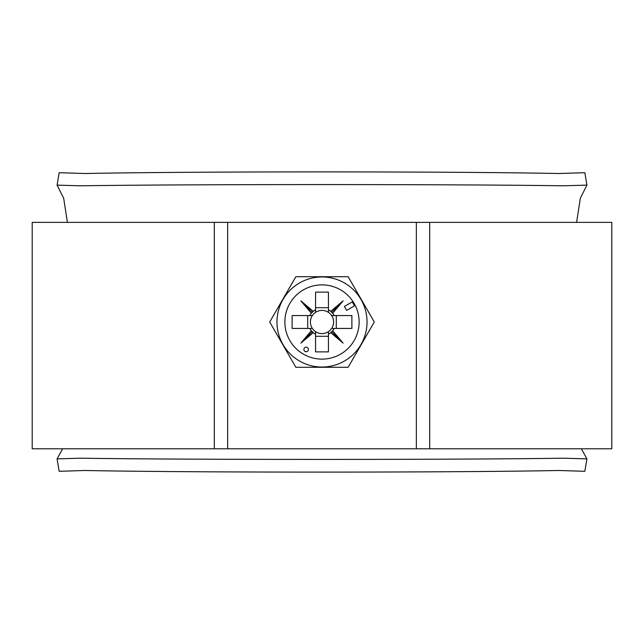 <?xml version="1.0" encoding="UTF-8"?>
<svg xmlns="http://www.w3.org/2000/svg" width="644" height="644" viewBox="0 0 644 644"><rect width="100%" height="100%" fill="white"/><g stroke="black" fill="none" stroke-linecap="round" stroke-linejoin="round"><path stroke-width="0.97" d="M416.354 448.788L227.646 448.788L227.646 222.381L611.8 222.381L611.8 448.788L416.354 448.788L416.354 222.381M214.323 222.381L32.2 222.381L32.2 448.788L214.323 448.788L214.323 222.381L227.646 222.381M227.646 448.788L214.323 448.788M429.677 222.381L429.677 448.788M308.42 349.451A2.262 2.262 0 0 0 306.15 347.188A2.262 2.262 0 0 0 303.888 349.451A2.262 2.262 0 0 0 306.15 351.713A2.262 2.262 0 0 0 308.42 349.451M276.96 322A45.04 45.04 0 0 0 322 367.04A45.04 45.04 0 0 0 367.04 322A45.04 45.04 0 0 0 322 276.96A45.04 45.04 0 0 0 276.96 322M295.854 367.281L269.715 322L295.854 276.719L348.146 276.719L374.285 322L348.146 367.281L295.854 367.281M312.348 315.568A11.6 11.6 0 0 0 315.568 331.652L315.568 351.882L328.432 351.882L328.432 331.652A11.6 11.6 0 0 0 331.652 328.432L351.882 328.432L351.882 315.568L331.652 315.568A11.6 11.6 0 0 0 312.348 315.568L292.11 315.568L292.11 328.432L312.348 328.432M331.652 328.432A11.6 11.6 0 0 0 331.652 315.568M359.127 322A37.127 37.127 0 0 0 322 284.873A37.127 37.127 0 0 0 284.865 322A37.127 37.127 0 0 0 322 359.127A37.127 37.127 0 0 0 359.127 322M315.568 312.348L315.568 292.118L328.432 292.118L328.432 312.348M315.568 307.695L328.432 307.695M307.695 328.432L307.695 315.568M315.568 331.652A11.6 11.6 0 0 0 328.432 331.652M328.432 336.305L315.568 336.305M354.506 305.852L352.236 301.923L344.395 306.455L346.657 310.376L354.506 305.852M309.812 328.432A13.782 13.782 0 0 0 311.342 330.734L300.869 343.131L313.266 332.658A13.782 13.782 0 0 0 315.568 334.188M315.568 309.812A13.782 13.782 0 0 0 313.266 311.342L300.869 300.869L311.342 313.266A13.782 13.782 0 0 0 309.812 315.568M334.188 315.568A13.782 13.782 0 0 0 332.658 313.266L343.131 300.869L330.734 311.342A13.782 13.782 0 0 0 328.432 309.812M328.432 334.188A13.782 13.782 0 0 0 330.734 332.658L343.131 343.131L332.658 330.734A13.782 13.782 0 0 0 334.188 328.432M336.305 315.568L336.305 328.432M311.342 313.266L313.266 311.342M313.266 332.658L311.342 330.734M332.658 330.734L330.734 332.658M330.734 311.342L332.658 313.266M331.676 312.324L343.131 300.869M331.676 331.676L343.131 343.131M312.324 331.676L300.869 343.131M312.324 312.324L300.869 300.869M57.075 458.874L59.159 471.287L85.209 470.49C192.967 472.64 451.041 472.64 558.791 470.49L584.841 471.287L586.926 458.874L563.436 458.198C455.55 459.824 188.459 459.824 80.564 458.198L57.075 458.874L62.645 448.788M57.075 185.126L80.564 185.802C188.451 184.176 455.541 184.176 563.436 185.802L586.926 185.126L584.841 172.713L558.791 173.51C451.033 171.36 192.959 171.36 85.209 173.51L59.159 172.713L57.075 185.126L63.659 198.175L67.403 222.381M586.926 185.126L580.341 198.175L576.597 222.381M586.926 458.874L581.355 448.788"/></g></svg>
